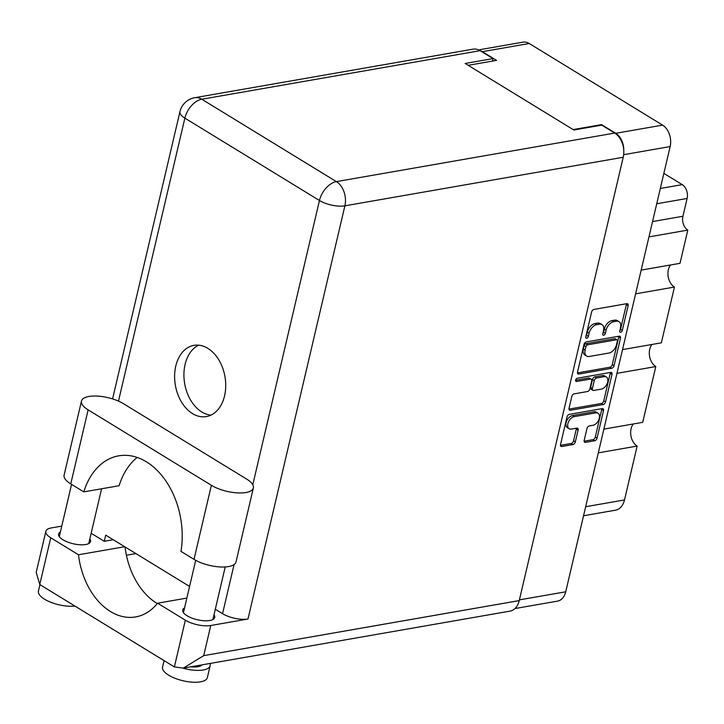 <?xml version="1.0" encoding="UTF-8"?>
<svg xmlns="http://www.w3.org/2000/svg" width="724" height="724" viewBox="0 0 724 724"><rect width="100%" height="100%" fill="white"/><g stroke="black" fill="none" stroke-linecap="round" stroke-linejoin="round"><path stroke-width="1.09" d="M597.988 413.205L596.214 412.119A6.905 4.226 121.5 0 0 594.078 411.775L572.431 415.549A6.905 4.226 121.5 0 0 566.087 422.635A6.905 4.226 121.5 0 0 567.372 427.667L569.145 428.753A6.905 4.226 121.5 0 0 571.281 429.097L576.811 428.137A2.579 1.584 121.5 0 1 577.607 428.264A2.579 1.584 121.5 0 1 578.087 430.147L575.327 441.912A2.579 1.584 121.5 0 1 572.956 444.554L561.815 446.5A2.579 1.584 121.5 0 1 561.019 446.373A2.579 1.584 121.5 0 1 560.539 444.491L566.983 416.997A2.579 1.584 121.5 0 1 569.354 414.354L602.232 408.617A2.579 1.584 121.5 0 1 603.029 408.743A2.579 1.584 121.5 0 1 603.508 410.626L597.065 438.12A2.579 1.584 121.5 0 1 594.685 440.762L585.463 442.373A2.579 1.584 121.5 0 1 584.666 442.246A2.579 1.584 121.5 0 1 584.187 440.364L586.947 428.599A2.579 1.584 121.5 0 1 589.318 425.947L592.929 425.323A6.905 4.226 121.5 0 0 598.766 419.793A6.905 4.226 121.5 0 0 597.988 413.205A6.905 4.226 121.5 0 0 595.852 412.861L574.204 416.635A6.905 4.226 121.5 0 0 567.86 423.721A6.905 4.226 121.5 0 0 569.145 428.753M575.643 380.082A1.81 1.104 121.5 0 0 575.978 381.394A1.81 1.104 121.5 0 0 576.539 381.485L590.422 379.068A2.579 1.584 121.5 0 1 591.218 379.195A2.579 1.584 121.5 0 1 591.698 381.077L589.87 388.878A2.579 1.584 121.5 0 1 587.499 391.53L574.168 393.856A2.579 1.584 121.5 0 0 571.797 396.499L569.037 408.264A2.579 1.584 121.5 0 0 569.516 410.146A2.579 1.584 121.5 0 0 570.313 410.273L603.183 404.544A2.579 1.584 121.5 0 0 605.554 401.892L612.006 374.408A2.579 1.584 121.5 0 0 611.527 372.525A2.579 1.584 121.5 0 0 610.721 372.398L577.309 378.227A1.81 1.104 121.5 0 0 575.643 380.082M578.811 374.055L611.68 368.317A2.579 1.584 121.5 0 0 614.052 365.674L620.504 338.18A2.579 1.584 121.5 0 0 620.025 336.298A2.579 1.584 121.5 0 0 619.219 336.171L586.35 341.909A2.579 1.584 121.5 0 0 583.978 344.552L577.535 372.046A2.579 1.584 121.5 0 0 578.005 373.928A2.579 1.584 121.5 0 0 578.811 374.055L577.535 373.267M478.609 49.902L522.99 42.155A16.308 11.349 80.1 0 1 529.244 43.503L662.596 125.125A16.308 11.349 80.1 0 1 670.143 146.574L565.716 591.798A16.308 11.349 80.1 0 1 557.525 601.128L514.972 608.549M620.513 327.682L619.762 330.886A1.81 1.104 121.5 0 0 620.097 332.198A1.81 1.104 121.5 0 0 622.314 330.434L628.124 305.682A2.579 1.584 121.5 0 0 627.645 303.799A2.579 1.584 121.5 0 0 626.839 303.673L593.97 309.41A2.579 1.584 121.5 0 0 591.599 312.053L585.797 336.805A1.81 1.104 121.5 0 0 586.132 338.126A1.81 1.104 121.5 0 0 588.35 336.361L589.101 333.158A8.263 5.059 121.5 0 1 596.694 324.687L599.436 324.207A8.263 5.059 121.5 0 1 601.997 324.614A8.263 5.059 121.5 0 1 603.526 330.642L602.775 333.845A1.81 1.104 121.5 0 0 603.11 335.167A1.81 1.104 121.5 0 0 605.336 333.402L606.088 330.198A8.263 5.059 121.5 0 1 613.681 321.718L616.414 321.248A8.263 5.059 121.5 0 1 618.984 321.655A8.263 5.059 121.5 0 1 620.513 327.682M603.87 429.115L642.713 422.336L655.79 366.561L616.957 373.34M641.165 270.106L680.008 263.328L687.8 230.105L648.957 236.884M622.522 349.611L661.356 342.832L674.442 287.057L635.6 293.835M623.78 150.655A16.308 11.349 -99.9 0 0 615.717 133.307L601.526 124.628L573.146 129.578M468.156 65.314L496.546 60.364L482.356 51.685A16.308 11.349 -99.9 0 0 479.958 50.59M601.526 124.628L601.391 125.198M663.854 173.38L682.243 184.638A10.516 7.321 80.1 0 1 687.112 198.467L682.931 216.268A10.516 7.321 -99.9 0 0 687.8 230.105M585.671 506.719L624.513 499.94L637.147 446.065L598.305 452.844M674.442 287.057A13.15 9.15 80.1 0 1 670.587 264.975M655.79 366.561A13.15 9.15 80.1 0 1 651.944 344.479M637.147 446.065A13.15 9.15 80.1 0 1 633.292 423.983M624.513 499.94A17.883 12.444 80.1 0 1 615.527 510.176L583.553 515.76M618.984 321.655L617.21 320.569A8.263 5.059 121.5 0 0 614.64 320.162L616.414 321.248M602.83 333.628A1.81 1.104 121.5 0 0 603.563 332.316L604.314 329.112A8.263 5.059 121.5 0 1 611.907 320.632L614.64 320.162M601.997 324.614L600.223 323.528A8.263 5.059 121.5 0 0 597.662 323.121L599.436 324.207M585.843 336.588A1.81 1.104 121.5 0 0 586.576 335.275L587.327 332.072A8.263 5.059 121.5 0 1 594.92 323.601L597.662 323.121M619.816 330.66A1.81 1.104 121.5 0 0 620.54 329.348L626.351 304.596A2.579 1.584 121.5 0 0 626.423 303.745M577.462 372.896L609.907 367.231A2.579 1.584 121.5 0 0 612.278 364.588L618.73 337.094A2.579 1.584 121.5 0 0 618.803 336.244M617.346 341.194A1.81 1.104 121.5 0 0 617.011 339.873A1.81 1.104 121.5 0 0 616.45 339.782L587.598 344.814A1.81 1.104 121.5 0 0 585.933 346.669L585.137 350.045A8.263 5.059 121.5 0 0 586.675 356.072A8.263 5.059 121.5 0 0 589.236 356.479L608.956 353.041A8.263 5.059 121.5 0 0 616.549 344.57L617.346 341.194M617.011 339.873L615.237 338.787A1.81 1.104 121.5 0 0 614.676 338.696L616.45 339.782M586.675 356.072L584.901 354.986A8.263 5.059 121.5 0 1 583.372 348.959L584.159 345.583A1.81 1.104 121.5 0 1 585.825 343.728L614.676 338.696M610.305 372.471A2.579 1.584 121.5 0 1 610.232 373.322L603.78 400.806L605.554 401.892M568.964 409.114L601.409 403.458A2.579 1.584 121.5 0 0 603.78 400.806M591.218 379.195L589.445 378.109A2.579 1.584 121.5 0 0 588.648 377.982L575.607 380.254M601.327 389.114A6.905 4.226 121.5 0 0 607.174 383.584A6.905 4.226 121.5 0 0 606.395 376.996A6.905 4.226 121.5 0 0 604.25 376.652L596.63 377.982A2.579 1.584 121.5 0 0 594.259 380.634L592.422 388.435A2.579 1.584 121.5 0 0 592.902 390.317A2.579 1.584 121.5 0 0 593.707 390.444L601.327 389.114M606.395 376.996L604.621 375.91A6.905 4.226 121.5 0 0 602.477 375.566L604.25 376.652M592.902 390.317L591.128 389.231A2.579 1.584 121.5 0 1 590.648 387.349L592.485 379.548A2.579 1.584 121.5 0 1 594.856 376.896L602.477 375.566M560.466 445.341L571.182 443.468A2.579 1.584 121.5 0 0 573.553 440.826L576.313 429.061A2.579 1.584 121.5 0 0 576.385 428.21M584.114 441.215L592.911 439.676A2.579 1.584 121.5 0 0 595.291 437.034L601.735 409.54A2.579 1.584 121.5 0 0 601.807 408.689M123.478 403.693A24.987 9.376 13.2 0 0 88.952 396.462A24.987 9.376 13.2 0 0 81.477 401.069A24.987 9.376 13.2 0 0 88.129 409.865L211.381 485.297A24.987 9.376 13.2 0 0 237.119 492.881A24.987 9.376 13.2 0 0 253.373 487.922A24.987 9.376 13.2 0 0 246.73 479.134L123.478 403.693M209.933 663.483A23.014 8.634 -166.8 0 1 210.15 665.736L207.363 677.601A23.014 8.634 -166.8 0 1 200.485 681.845A23.014 8.634 -166.8 0 1 175.208 678.361A23.014 8.634 -166.8 0 1 162.565 667.094L164.077 660.623M210.15 665.736A23.014 8.634 -166.8 0 1 203.263 669.981A23.014 8.634 -166.8 0 1 183.018 668.171M74.943 606.069A23.014 8.634 -166.8 0 1 50.246 602.042A23.014 8.634 -166.8 0 1 38.426 591.11L39.947 584.648M213.987 614.83A16.435 6.163 -166.8 0 1 214.711 617.481A16.435 6.163 -166.8 0 1 209.797 620.513A16.435 6.163 -166.8 0 1 191.742 618.024A16.435 6.163 -166.8 0 1 182.71 609.979A16.435 6.163 -166.8 0 1 184.548 607.925M89.848 538.846A16.435 6.163 -166.8 0 1 90.581 541.498A16.435 6.163 -166.8 0 1 85.658 544.529A16.435 6.163 -166.8 0 1 67.613 542.041A16.435 6.163 -166.8 0 1 58.581 533.995A16.435 6.163 -166.8 0 1 60.409 531.941M224.558 395.892A36.164 25.168 -99.9 0 0 218.766 359.792A36.164 25.168 -99.9 0 0 193.96 345.348A36.164 25.168 -99.9 0 0 175.787 366.045A36.164 25.168 -99.9 0 0 181.579 402.146A36.164 25.168 -99.9 0 0 206.385 416.59A36.164 25.168 -99.9 0 0 224.558 395.892M210.928 415.151A36.164 25.168 80.1 0 1 185.091 364.425A36.164 25.168 80.1 0 1 198.72 345.167M190.955 666.786A15.123 5.674 13.2 0 0 197.942 666.723A15.123 5.674 13.2 0 0 202.005 664.858M137.171 457.441A72.319 50.327 -99.9 0 0 119.134 485.714L83.794 491.877L70.762 483.904L88.129 409.865M81.477 401.069L64.11 475.116A24.987 9.376 13.2 0 0 70.762 483.904M61.775 526.104L51.35 527.923A18.408 6.905 13.2 0 0 45.847 531.316A18.408 6.905 13.2 0 0 50.743 537.787L39.775 584.539L174.375 666.931L183.353 668.116L203.706 655.645L519.235 600.594A18.408 12.815 80.1 0 1 509.986 611.128L183.353 668.116M174.375 666.931L185.344 620.178L157.588 603.192L186.846 598.087M185.344 620.178A18.408 6.905 13.2 0 0 210.775 625.5L247.988 619.011A18.408 6.905 -166.8 0 1 222.549 613.681L215.3 609.246M252.794 484.727L319.456 200.503L184.864 118.121A18.408 11.267 121.5 0 1 201.779 99.233A18.408 12.815 -99.9 0 0 194.72 97.713L473.044 49.16A18.408 12.815 80.1 0 1 480.103 50.68L201.779 99.233L336.379 181.615L614.703 133.062L601.753 125.134L573.851 130.003L465.143 63.468L493.044 58.599L480.103 50.68M492.465 61.078L493.044 58.599M614.703 133.062A18.408 12.815 80.1 0 1 623.219 157.271L519.235 600.594M113.234 539.724L104.265 541.29L91.161 533.262M104.265 541.29L105.713 535.117L189.579 586.449M157.262 603.59A65.748 45.757 80.1 0 1 125.035 546.946M135.913 553.598L126.419 555.263M124.673 546.72L78.491 554.774L50.743 537.787M78.491 554.774A65.748 45.757 -99.9 0 0 135.632 616.929A65.748 45.757 -99.9 0 0 157.588 603.192M39.775 584.539L36.2 572.431L45.847 531.316M83.794 491.877A72.319 50.327 -99.9 0 1 118.682 455.839A72.319 50.327 -99.9 0 1 180.982 551.371L194.014 559.344A24.987 9.376 13.2 0 0 219.752 566.928A24.987 9.376 13.2 0 0 236.006 561.969L253.373 487.922M572.431 415.549L574.204 416.635M575.643 380.942L576.539 381.485M670.143 146.574L623.663 154.683M519.407 599.87L565.716 591.798M615.717 133.307L662.596 125.125M529.244 43.503L482.356 51.685M660.315 188.457L682.243 184.638M687.112 198.467L656.731 203.77M652.55 221.571L682.931 216.268M611.907 320.632L613.681 321.718M604.314 329.112L606.088 330.198M603.563 332.316L605.336 333.402M594.92 323.601L596.694 324.687M587.327 332.072L589.101 333.158M586.576 335.275L588.35 336.361M626.351 304.596L628.124 305.682M620.54 329.348L622.314 330.434M609.907 367.231L611.68 368.317M618.73 337.094L620.504 338.18M612.278 364.588L614.052 365.674M585.825 343.728L587.598 344.814M584.159 345.583L585.933 346.669M583.372 348.959L585.137 350.045M610.232 373.322L612.006 374.408M601.409 403.458L603.183 404.544M569.037 409.494L570.313 410.273M588.648 377.982L590.422 379.068M594.856 376.896L596.63 377.982M592.485 379.548L594.259 380.634M590.648 387.349L592.422 388.435M594.078 411.775L595.852 412.861M576.313 429.061L578.087 430.147M573.553 440.826L575.327 441.912M571.182 443.468L572.956 444.554M560.539 445.713L561.815 446.5M601.735 409.54L603.508 410.626M595.291 437.034L597.065 438.12M592.911 439.676L594.685 440.762M584.187 441.595L585.463 442.373M194.72 97.713A18.408 18.408 0 0 0 179.959 111.641A18.408 6.905 13.2 0 0 184.864 118.121L118.483 401.114M222.549 613.681L234.069 564.566M623.219 157.271L344.896 205.824L247.988 619.011M210.775 625.5L203.706 655.645M319.456 200.503A18.408 6.905 13.2 0 0 344.896 205.824A18.408 12.815 80.1 0 0 336.379 181.615A18.408 11.267 121.5 0 0 319.456 200.503M194.014 559.344L211.381 485.297M71.558 484.392L59.305 536.647M195.706 560.322L183.444 612.631M225.218 566.955L212.883 619.536M101.595 488.772L88.744 543.552M179.959 111.641L112.582 398.915"/></g></svg>
